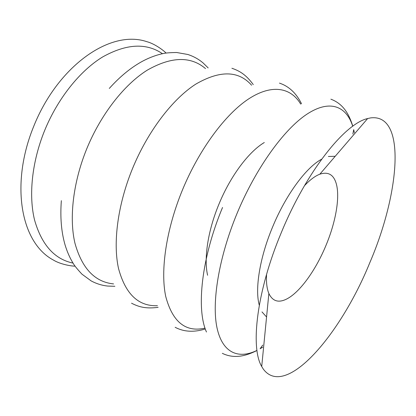 <?xml version="1.0" encoding="UTF-8"?>
<svg xmlns="http://www.w3.org/2000/svg" width="416" height="416" viewBox="0 0 416 416"><rect width="100%" height="100%" fill="white"/><g stroke="black" fill="none" stroke-linecap="round" stroke-linejoin="round"><path stroke-width="0.62" d="M207.594 275.267C203.741 258.528 207.875 230.745 218.936 204.188C230.433 176.072 248.721 151.757 264.3 142.522M266.568 316.992L261.981 311.917M259.288 305.188C254.748 289.271 259.662 257.884 272.516 227.193C285.802 194.834 306.285 167.242 321.656 159.188M369.767 262.782C340.938 333.96 285.802 399.469 263.26 369.039L261.716 366.501C250.193 347.412 256.734 291.07 281.242 232.768C306.353 171.475 344.926 123.453 367.635 118.55L370.536 117.915C407.092 113.183 399.433 194.064 369.767 262.782M304.418 185.754C309.982 179.832 315.12 175.984 319.826 174.2C328.266 171.418 333.778 174.689 336.357 184.018C340.106 197.709 335.608 222.461 325.91 245.575C315.91 269.729 300.425 291.595 287.394 298.641C278.871 303.228 272.693 301.506 268.866 293.483C266.906 288.85 266.136 282.48 266.568 274.368M328.38 156.478L335.218 156.281M113.563 283.915C94.838 281.996 81.962 268.414 74.937 243.168C69.035 218.083 73.05 182.468 86.705 148.907C100.87 114.275 124.275 84.542 147.259 70.164C171.252 56.508 190.679 55.988 205.535 68.604M157.43 305.708C138.429 306.467 125.466 294.081 118.539 268.549C112.819 243.032 117.64 204.942 132.491 168.631C147.857 131.186 172.588 98.992 195.801 84.12C219.965 70.138 238.571 70.507 251.607 85.233M205.02 328.13C185.671 332.566 172.578 322.041 165.75 296.551C160.228 270.858 166.057 229.824 182.385 190.117C199.233 149.219 225.514 114.046 248.758 98.842C272.08 83.673 290.966 87.599 300.716 104.114M256.979 350.407C238.472 359.455 222.388 353.064 216.97 327.668C211.619 302.307 218.743 257.686 236.964 213.626C255.715 168.298 283.852 129.444 306.79 114.27C329.81 99.086 346.315 106.064 352.732 126.251M352.867 134.077L353.699 129.652L354.39 132.683M73.008 263.094C54.512 259.204 41.699 244.863 34.58 220.074C28.517 195.541 31.871 162.027 44.543 130.749C57.71 98.452 79.981 70.782 102.638 56.956C126.334 43.737 146.271 42.65 162.458 53.7M262.772 347.162L260.099 348.759L262.725 345.098M206.461 332.015C196.092 309.031 201.406 258.003 222.534 207.48M109.294 88.436C120.292 76.185 131.68 66.95 143.447 60.736C150.103 57.304 156.707 54.907 163.254 53.534C165.818 52.936 170.29 52.593 176.665 52.504L187.814 54.48C193.58 56.352 198.692 59.186 203.143 62.988L208.166 67.917M231.899 68.26C240.183 71.094 246.272 75.072 253.276 84.614M279.448 83.117C288.85 86.232 296.208 93.101 301.517 103.735M330.881 99.19C344.339 104.166 349.612 116.085 352.804 126.199M33.784 126.178C57.59 66.68 109.777 29.042 146.822 41.673C154.045 43.529 162.838 49.748 166.072 53.045M33.764 126.235C10.358 183.165 20.14 242.596 53.508 260.109C59.847 264.051 70.418 266.1 75.036 266.162M222.321 353.33C235.217 359.611 247.478 355.186 256.989 350.496M175.146 327.283C183.898 331.921 193.95 332.488 205.301 328.973M131.539 303.202C139.313 307.226 146.401 308.875 158.137 307.336M61.35 200.668C60.102 217.084 61.303 231.691 64.948 244.494C67.075 251.675 69.904 258.107 73.44 263.78C74.781 266.048 77.626 269.516 81.968 274.18L91.104 280.873C96.444 283.748 102.024 285.48 107.848 286.073L114.884 286.291M319.826 174.2L367.635 118.55M268.866 293.483L261.716 366.501"/></g></svg>
